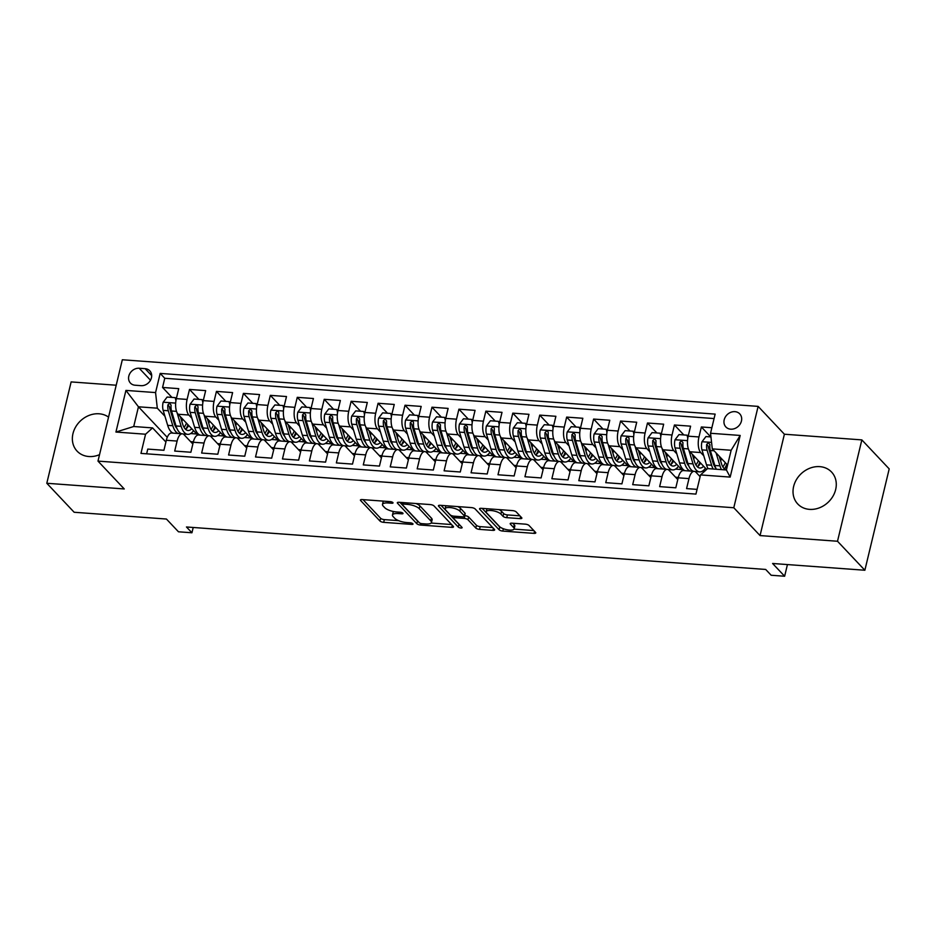 <?xml version="1.0" encoding="UTF-8"?>
<svg xmlns="http://www.w3.org/2000/svg" width="936" height="936" viewBox="0 0 936 936"><rect width="100%" height="100%" fill="white"/><g stroke="black" fill="none" stroke-linecap="round" stroke-linejoin="round"><path stroke-width="1.4" d="M392.886 502.573A2.047 0.667 -166.5 0 0 390.289 501.637L362.185 499.578A2.925 0.959 -166.5 0 0 360.418 500.035A2.925 0.959 -166.5 0 0 360.617 500.526L379.957 521.013A2.925 0.959 -166.5 0 0 383.678 522.346L411.77 524.406A2.047 0.667 -166.5 0 0 413.01 524.09A2.047 0.667 -166.5 0 0 412.87 523.75A2.047 0.667 -166.5 0 0 410.272 522.814L406.633 522.545A9.36 3.065 -166.5 0 1 394.735 518.287L393.12 516.578A9.36 3.065 -166.5 0 1 392.476 515.011A9.36 3.065 -166.5 0 1 398.139 513.56L401.778 513.817A2.047 0.667 -166.5 0 0 403.018 513.501A2.047 0.667 -166.5 0 0 402.878 513.162A2.047 0.667 -166.5 0 0 400.28 512.226L396.642 511.957A9.36 3.065 -166.5 0 1 384.743 507.698L383.128 505.99A9.36 3.065 -166.5 0 1 382.485 504.422A9.36 3.065 -166.5 0 1 388.159 502.971L391.786 503.229A2.047 0.667 -166.5 0 0 393.026 502.913A2.047 0.667 -166.5 0 0 392.886 502.573M819.784 466.643A23.26 19.644 -43.3 0 0 796.419 479.641A23.26 19.644 -43.3 0 0 797.741 503.966A23.26 19.644 -43.3 0 0 809.523 509.371A23.26 19.644 -43.3 0 0 832.876 496.372A23.26 19.644 -43.3 0 0 831.566 472.048A23.26 19.644 -43.3 0 0 819.784 466.643M108.553 417.128A23.26 19.644 -43.3 0 0 99.122 413.794A23.26 19.644 -43.3 0 0 75.757 426.793A23.26 19.644 -43.3 0 0 77.08 451.117A23.26 19.644 -43.3 0 0 88.861 456.522A23.26 19.644 -43.3 0 0 99.544 454.662M734.924 411.653A9.535 8.061 -43.3 0 0 725.341 416.988A9.535 8.061 -43.3 0 0 725.88 426.968A9.535 8.061 -43.3 0 0 730.712 429.179A9.535 8.061 -43.3 0 0 740.294 423.844A9.535 8.061 -43.3 0 0 739.756 413.876A9.535 8.061 -43.3 0 0 734.924 411.653M520.1 518.626A2.925 0.959 -166.5 0 0 521.867 518.181A2.925 0.959 -166.5 0 0 521.668 517.69L516.239 511.933A2.925 0.959 -166.5 0 0 512.519 510.6L481.315 508.318A2.925 0.959 -166.5 0 0 479.548 508.774A2.925 0.959 -166.5 0 0 479.747 509.266L499.087 529.753A2.925 0.959 -166.5 0 0 502.807 531.086L534.011 533.368A2.925 0.959 -166.5 0 0 535.778 532.923A2.925 0.959 -166.5 0 0 535.579 532.432L529.027 525.482A2.925 0.959 -166.5 0 0 525.307 524.148L511.957 523.177A2.925 0.959 -166.5 0 0 510.178 523.634A2.925 0.959 -166.5 0 0 510.377 524.113L513.63 527.565A7.827 2.562 -166.5 0 1 514.168 528.875A7.827 2.562 -166.5 0 1 507.733 529.881A7.827 2.562 -166.5 0 1 499.485 526.523L486.755 513.033A7.827 2.562 -166.5 0 1 486.217 511.723A7.827 2.562 -166.5 0 1 492.664 510.705A7.827 2.562 -166.5 0 1 500.9 514.075L503.03 516.321A2.925 0.959 -166.5 0 0 506.739 517.655L520.1 518.626L520.591 516.555M116.204 385.222L71.136 381.911L46.8 483.268L74.155 512.261L166.432 519.035L178.472 531.788L191.939 532.771L186.463 526.98L765.695 569.451L771.159 575.254L784.637 576.237L787.433 564.572M837.509 541.254L861.845 439.897L784.391 434.222L760.055 535.579L837.509 541.254L864.864 570.246L772.598 563.484L784.637 576.237M760.055 535.579L733.789 507.745L97.987 461.109L122.323 359.763L758.125 406.388L733.789 507.745M46.8 483.268L124.254 488.955L97.987 461.109M434 505.908A2.925 0.959 -166.5 0 0 430.279 504.574L399.075 502.281A2.925 0.959 -166.5 0 0 397.309 502.737A2.925 0.959 -166.5 0 0 397.507 503.229L416.848 523.727A2.925 0.959 -166.5 0 0 420.568 525.049L451.772 527.342A2.925 0.959 -166.5 0 0 453.539 526.886A2.925 0.959 -166.5 0 0 453.34 526.395L434 505.908M440.201 505.3L471.405 507.593A2.925 0.959 -166.5 0 1 475.125 508.927L494.454 529.413A2.925 0.959 -166.5 0 1 494.664 529.905A2.925 0.959 -166.5 0 1 492.886 530.361L479.536 529.378A2.925 0.959 -166.5 0 1 475.816 528.044L467.977 519.737A2.925 0.959 -166.5 0 0 464.256 518.404L455.399 517.748A2.925 0.959 -166.5 0 0 453.621 518.205A2.925 0.959 -166.5 0 0 453.831 518.696L461.986 527.354A2.047 0.667 -166.5 0 1 462.127 527.693A2.047 0.667 -166.5 0 1 460.442 527.962A2.047 0.667 -166.5 0 1 458.289 527.073L438.633 506.247A2.925 0.959 -166.5 0 1 438.434 505.756A2.925 0.959 -166.5 0 1 440.201 505.3M861.845 439.897L889.2 468.901L864.864 570.246M711.875 427.74L701.368 426.968L710.763 436.925M703.767 455.785L700.725 452.568A11.922 5.043 -85.8 0 1 698.97 436.96L688.194 436.176L690.592 426.172L674.435 424.991L683.83 434.947M676.822 453.82L673.78 450.59A11.922 5.043 -85.8 0 1 672.036 434.994L661.261 434.199L663.659 424.195L647.49 423.013L656.885 432.97M649.888 451.842L646.834 448.613A11.922 5.043 -85.8 0 1 645.091 433.017L634.315 432.221L636.714 422.23L620.556 421.036L629.951 430.993M622.943 449.865L619.901 446.636A11.922 5.043 -85.8 0 1 618.146 431.04L607.37 430.244L609.781 420.252L593.611 419.059L603.006 429.016M596.01 447.888L592.956 444.659A11.922 5.043 -85.8 0 1 591.213 429.062L580.437 428.267L582.835 418.275L566.666 417.093L576.061 427.05M569.065 445.91L566.023 442.681A11.922 5.043 -85.8 0 1 564.268 427.085L553.492 426.301L555.89 416.298L539.733 415.116L549.128 425.073M542.12 443.933L539.077 440.704A11.922 5.043 -85.8 0 1 537.334 425.108L526.558 424.324L528.957 414.32L512.788 413.139L522.183 423.095M515.186 441.956L512.132 438.727A11.922 5.043 -85.8 0 1 510.389 423.13L499.613 422.347L502.012 412.343L485.854 411.161L495.249 421.118M488.241 439.99L485.199 436.761A11.922 5.043 -85.8 0 1 483.444 421.165L472.668 420.369L475.067 410.366L458.909 409.184L468.304 419.141M461.296 438.013L458.254 434.784A11.922 5.043 -85.8 0 1 456.511 419.188L445.735 418.392L448.133 408.4L431.964 407.207L441.359 417.163M434.362 436.036L431.309 432.806A11.922 5.043 -85.8 0 1 429.565 417.21L418.79 416.415L421.188 406.423L405.031 405.23L414.426 415.186M407.417 434.058L404.375 430.829A11.922 5.043 -85.8 0 1 402.632 415.233L391.845 414.437L394.255 404.446L378.085 403.264L387.481 413.221M380.484 432.081L377.43 428.852A11.922 5.043 -85.8 0 1 375.687 413.256L364.911 412.472L367.31 402.468L351.14 401.287L360.535 411.243M353.539 430.104L350.497 426.875A11.922 5.043 -85.8 0 1 348.742 411.278L337.966 410.495L340.365 400.491L324.207 399.309L333.602 409.266M326.594 428.126L323.552 424.897A11.922 5.043 -85.8 0 1 321.808 409.301L311.033 408.517L313.431 398.514L297.262 397.332L306.657 407.289M299.66 426.161L296.607 422.932A11.922 5.043 -85.8 0 1 294.863 407.335L284.088 406.54L286.486 396.536L270.329 395.355L279.724 405.311M272.715 424.183L269.673 420.954A11.922 5.043 -85.8 0 1 267.918 405.358L257.143 404.563L259.553 394.571L243.383 393.377L252.779 403.334M245.782 422.206L242.728 418.977A11.922 5.043 -85.8 0 1 240.985 403.381L230.209 402.585L232.608 392.594L216.438 391.4L225.833 401.357M218.837 420.229L215.795 417A11.922 5.043 -85.8 0 1 214.04 401.404L203.264 400.608L205.663 390.616L189.505 389.435L187.106 399.426A11.922 5.043 94.2 0 0 188.85 415.022L191.892 418.252M198.9 399.38L189.505 389.435M146.636 453.808L147.759 449.093L163.929 450.274L166.327 440.271A11.922 5.043 94.2 0 1 171.581 433.017L182.356 433.813A11.922 5.043 94.2 0 0 177.103 441.067L174.704 451.058L190.874 452.252L193.272 442.248A11.922 5.043 94.2 0 1 198.514 434.994L209.301 435.79A11.922 5.043 -85.8 0 1 211.056 436.726L219.784 445.981M209.301 435.79A11.922 5.043 -85.8 0 0 204.048 443.044L201.649 453.036L217.807 454.229L220.206 444.226A11.922 5.043 94.2 0 1 225.459 436.972L236.235 437.767A11.922 5.043 -85.8 0 1 237.99 438.703L246.73 447.958M236.235 437.767A11.922 5.043 -85.8 0 0 230.981 445.021L228.583 455.013L244.752 456.206L247.151 446.203A11.922 5.043 94.2 0 1 252.404 438.949L263.18 439.733A11.922 5.043 -85.8 0 1 264.935 440.669L273.675 449.935M263.18 439.733A11.922 5.043 -85.8 0 0 257.926 446.987L255.528 456.99L271.686 458.172L274.096 448.18A11.922 5.043 94.2 0 1 279.337 440.926L290.113 441.71A11.922 5.043 -85.8 0 1 291.88 442.646L300.608 451.912M290.113 441.71A11.922 5.043 -85.8 0 0 284.872 448.964L282.461 458.968L298.631 460.149L301.029 450.157A11.922 5.043 94.2 0 1 306.283 442.904L317.058 443.687A11.922 5.043 -85.8 0 1 318.813 444.623L327.553 453.878M317.058 443.687A11.922 5.043 -85.8 0 0 311.805 450.941L309.406 460.945L325.576 462.127L327.974 452.135A11.922 5.043 94.2 0 1 333.228 444.881L344.003 445.665A11.922 5.043 -85.8 0 1 345.758 446.601L354.487 455.855M344.003 445.665A11.922 5.043 -85.8 0 0 338.75 452.919L336.352 462.922L352.509 464.104L354.908 454.1A11.922 5.043 94.2 0 1 360.161 446.846L370.937 447.642A11.922 5.043 -85.8 0 1 372.703 448.578L381.432 457.833M370.937 447.642A11.922 5.043 -85.8 0 0 365.695 454.896L363.285 464.899L379.454 466.081L381.853 456.078A11.922 5.043 94.2 0 1 387.106 448.824L397.882 449.619A11.922 5.043 -85.8 0 1 399.637 450.555L408.377 459.81M397.882 449.619A11.922 5.043 -85.8 0 0 392.629 456.873L390.23 466.865L406.399 468.058L408.798 458.055A11.922 5.043 94.2 0 1 414.04 450.801L424.815 451.597A11.922 5.043 -85.8 0 1 426.582 452.533L435.31 461.787M424.815 451.597A11.922 5.043 -85.8 0 0 419.574 458.851L417.175 468.842L433.333 470.036L435.731 460.032A11.922 5.043 94.2 0 1 440.985 452.778L451.76 453.574A11.922 5.043 -85.8 0 1 453.515 454.51L462.255 463.765M451.76 453.574A11.922 5.043 -85.8 0 0 446.507 460.828L444.109 470.82L460.278 472.001L462.676 462.01A11.922 5.043 94.2 0 1 467.93 454.756L478.705 455.539A11.922 5.043 -85.8 0 1 480.46 456.475L489.2 465.742M478.705 455.539A11.922 5.043 -85.8 0 0 473.452 462.793L471.054 472.797L487.211 473.979L489.622 463.987A11.922 5.043 94.2 0 1 494.863 456.733L505.639 457.517A11.922 5.043 -85.8 0 1 507.406 458.453L516.134 467.707M505.639 457.517A11.922 5.043 -85.8 0 0 500.397 464.771L497.987 474.774L514.156 475.956L516.555 465.964A11.922 5.043 94.2 0 1 521.808 458.71L532.584 459.494A11.922 5.043 -85.8 0 1 534.339 460.43L543.079 469.685M532.584 459.494A11.922 5.043 -85.8 0 0 527.331 466.748L524.932 476.752L541.102 477.933L543.5 467.93A11.922 5.043 94.2 0 1 548.742 460.676L559.529 461.471A11.922 5.043 -85.8 0 1 561.284 462.407L570.012 471.662M559.529 461.471A11.922 5.043 -85.8 0 0 554.276 468.725L551.877 478.729L568.035 479.911L570.433 469.907A11.922 5.043 94.2 0 1 575.687 462.653L586.462 463.449A11.922 5.043 -85.8 0 1 588.217 464.385L596.957 473.639M586.462 463.449A11.922 5.043 -85.8 0 0 581.209 470.703L578.811 480.695L594.98 481.888L597.379 471.884A11.922 5.043 94.2 0 1 602.632 464.63L613.408 465.426A11.922 5.043 -85.8 0 1 615.163 466.362L623.902 475.617M613.408 465.426A11.922 5.043 -85.8 0 0 608.154 472.68L605.756 482.672L621.913 483.865L624.324 473.862A11.922 5.043 94.2 0 1 629.565 466.608L640.341 467.403A11.922 5.043 -85.8 0 1 642.108 468.339L650.836 477.594M640.341 467.403A11.922 5.043 -85.8 0 0 635.099 474.657L632.701 484.649L648.859 485.831L651.257 475.839A11.922 5.043 94.2 0 1 656.51 468.585L667.286 469.369A11.922 5.043 -85.8 0 1 669.041 470.305L677.781 479.571M667.286 469.369A11.922 5.043 -85.8 0 0 662.033 476.623L659.634 486.626L675.804 487.808L678.202 477.816A11.922 5.043 94.2 0 1 683.455 470.562L694.231 471.346A11.922 5.043 -85.8 0 1 695.986 472.282L700.128 476.67M688.194 436.176A11.922 5.043 94.2 0 0 689.949 451.772L706.621 469.439M661.261 434.199A11.922 5.043 94.2 0 0 663.004 449.795L682.672 470.644M634.315 432.221A11.922 5.043 94.2 0 0 636.059 447.817L655.738 468.667M607.37 430.244A11.922 5.043 94.2 0 0 609.125 445.84L628.793 466.69M580.437 428.267A11.922 5.043 94.2 0 0 582.18 443.875L601.848 464.712M553.492 426.301A11.922 5.043 94.2 0 0 555.235 441.897L574.915 462.735M526.558 424.324A11.922 5.043 94.2 0 0 528.302 439.92L547.97 460.758M499.613 422.347A11.922 5.043 94.2 0 0 501.357 437.943L521.024 458.792M472.668 420.369A11.922 5.043 94.2 0 0 474.423 435.965L494.091 456.815M445.735 418.392A11.922 5.043 94.2 0 0 447.478 433.988L467.146 454.837M418.79 416.415A11.922 5.043 94.2 0 0 420.533 432.011L440.212 452.86M391.845 414.437A11.922 5.043 94.2 0 0 393.6 430.034L413.267 450.883M364.911 412.472A11.922 5.043 94.2 0 0 366.655 428.068L386.322 448.906M337.966 410.495A11.922 5.043 94.2 0 0 339.721 426.091L359.389 446.928M311.033 408.517A11.922 5.043 94.2 0 0 312.776 424.113L332.444 444.963M284.088 406.54A11.922 5.043 94.2 0 0 285.831 422.136L305.51 442.985M257.143 404.563A11.922 5.043 94.2 0 0 258.898 420.159L278.565 441.008M230.209 402.585A11.922 5.043 94.2 0 0 231.952 418.181L251.62 439.031M203.264 400.608A11.922 5.043 94.2 0 0 205.007 416.204L224.687 437.053M135.123 385.222L141.055 385.667A9.243 7.804 -43.3 0 0 150.333 380.496A9.243 7.804 -43.3 0 0 149.807 370.831A9.243 7.804 -43.3 0 0 145.127 368.679L139.207 368.246A9.243 7.804 -43.3 0 0 129.917 373.405A9.243 7.804 -43.3 0 0 130.443 383.081A9.243 7.804 -43.3 0 0 135.123 385.222M710.541 433.274L740.177 435.451L730.174 477.091L700.549 474.915L707.558 468.597L726.406 469.977L731.145 450.263L712.284 448.882L710.541 433.274L715.139 414.11L160.173 373.405L155.563 392.582L157.306 408.178L164.958 416.274M700.549 474.915L695.939 494.091L140.962 453.398L145.571 434.222L115.935 432.046L125.927 390.406L155.563 392.582M714.074 418.556L164.759 378.273L162.56 387.457L178.729 388.639L176.331 398.642A11.922 5.043 94.2 0 0 178.074 414.238L197.742 435.076M192.851 444.003L184.111 434.749A11.922 5.043 94.2 0 0 182.356 433.813M694.231 471.346A11.922 5.043 -85.8 0 0 688.978 478.6L686.579 488.604L697.074 489.376M214.04 401.404L216.438 391.4M240.985 403.381L243.383 393.377M267.918 405.358L270.329 395.355M294.863 407.335L297.262 397.332M321.808 409.301L324.207 399.309M348.742 411.278L351.14 401.287M375.687 413.256L378.085 403.264M402.632 415.233L405.031 405.23M429.565 417.21L431.964 407.207M456.511 419.188L458.909 409.184M483.444 421.165L485.854 411.161M510.389 423.13L512.788 413.139M537.334 425.108L539.733 415.116M564.268 427.085L566.666 417.093M591.213 429.062L593.611 419.059M618.146 431.04L620.556 421.036M645.091 433.017L647.49 423.013M672.036 434.994L674.435 424.991M698.97 436.96L701.368 426.968M712.284 448.882L727.588 465.087M157.306 408.178L138.458 406.797L133.719 426.512L152.58 427.904L145.571 434.222M167.263 437.334L138.458 406.797L125.927 390.406M165.906 442.026L152.58 427.904M784.391 434.222L758.125 406.388M191.939 532.771L193.214 527.471M675.558 477.208L678.296 477.407M648.613 475.231L651.362 475.441M621.679 473.265L624.417 473.464M594.734 471.288L597.484 471.487M567.789 469.31L570.539 469.509M540.856 467.333L543.594 467.532M513.911 465.356L516.66 465.555M486.977 463.378L489.715 463.577M460.032 461.401L462.77 461.612M433.087 459.424L435.837 459.635M406.154 457.458L408.892 457.657M379.209 455.481L381.958 455.68M352.264 453.504L355.013 453.703M325.33 451.526L328.068 451.725M298.385 449.549L301.135 449.748M271.452 447.572L274.189 447.782M244.507 445.594L247.256 445.805M217.561 443.629L220.311 443.828M190.628 441.652L193.366 441.85M190.64 433.555L196.724 434M171.955 397.414L162.56 387.457M164.759 378.273L160.173 373.405M217.585 435.532L223.669 435.977M244.518 437.51L250.602 437.954M271.463 439.475L277.547 439.932M298.409 441.453L304.481 441.897M325.342 443.43L331.426 443.875M352.287 445.407L358.371 445.852M379.232 447.385L385.304 447.829M406.165 449.362L412.25 449.806M433.111 451.339L439.183 451.784M460.044 453.305L466.128 453.761M486.989 455.282L493.073 455.727M513.934 457.259L520.006 457.704M540.868 459.237L546.952 459.681M567.813 461.214L573.897 461.659M594.746 463.191L600.83 463.636M621.691 465.169L627.775 465.613M648.636 467.134L654.709 467.59M675.57 469.111L681.654 469.556M702.515 471.089L704.621 471.241M133.719 426.512L115.935 432.046M740.177 435.451L731.145 450.263M730.174 477.091L726.406 469.977M383.467 501.134A9.36 3.065 -166.5 0 0 383.14 501.684L382.485 504.422M393.658 511.559A9.36 3.065 -166.5 0 0 393.132 512.273L392.476 515.011M363.028 499.637L380.613 518.275A2.925 0.959 -166.5 0 0 384.333 519.609L398.642 520.662M431.157 523.048L451.585 524.546M399.918 502.351L417.503 520.978A2.925 0.959 -166.5 0 0 418.146 521.457M403.498 504.094A2.047 0.667 -166.5 0 0 402.258 504.41A2.047 0.667 -166.5 0 0 402.398 504.75L419.363 522.744A2.047 0.667 -166.5 0 0 421.972 523.669L425.798 523.949A9.36 3.065 -166.5 0 0 431.473 522.499A9.36 3.065 -166.5 0 0 430.829 520.931L419.223 508.634A9.36 3.065 -166.5 0 0 407.324 504.375L403.498 504.094L403.837 502.632M431.473 522.499L432.128 519.761A9.36 3.065 -166.5 0 0 431.484 518.193L430.829 520.931M415.982 503.521A9.36 3.065 -166.5 0 1 419.89 505.896L431.484 518.193M492.71 527.553L480.191 526.64L479.536 529.378M464.689 515.642L464.911 515.666A2.925 0.959 -166.5 0 1 468.632 517L476.471 525.307A2.925 0.959 -166.5 0 0 480.191 526.64M441.043 505.358L458.944 524.335A2.047 0.667 -166.5 0 0 459.517 524.733M459.833 511.115A7.827 2.562 -166.5 0 0 451.597 507.745A7.827 2.562 -166.5 0 0 445.15 508.763A7.827 2.562 -166.5 0 0 445.688 510.073L450.169 514.823A2.925 0.959 -166.5 0 0 453.89 516.157L462.747 516.812A2.925 0.959 -166.5 0 0 464.525 516.356A2.925 0.959 -166.5 0 0 464.326 515.865L459.833 511.115L460.489 508.377A7.827 2.562 -166.5 0 0 457.681 506.587M445.945 505.721A7.827 2.562 -166.5 0 0 445.805 506.025L445.15 508.763M464.525 516.356L465.18 513.618A2.925 0.959 -166.5 0 0 464.981 513.127L464.326 515.865M460.489 508.377L464.981 513.127M498.888 509.605A7.827 2.562 -166.5 0 1 501.556 511.337L503.685 513.583A2.925 0.959 -166.5 0 0 507.406 514.917L519.913 515.83M486.977 508.728A7.827 2.562 -166.5 0 0 486.872 508.985L486.217 511.723M514.168 528.875L514.823 526.126A7.827 2.562 -166.5 0 0 514.285 524.827L513.63 527.565M512.788 523.236L514.285 524.827M514.063 529.121L533.824 530.572M482.157 508.377L499.742 527.015A2.925 0.959 -166.5 0 0 501.602 527.986M175.933 400.655L175.196 397.648L167.111 397.051L163.11 402.34A7.897 3.346 94.2 0 0 163.18 410.377L167.684 425.353A22.803 9.652 94.2 0 0 173.219 433.146M181.853 421.481A18.931 8.014 94.2 0 0 182.614 419.047M177.056 412.706L181.163 426.336A22.803 9.652 94.2 0 0 187.75 434.351A22.803 9.652 94.2 0 0 193.565 430.642M180.414 416.719L182.555 423.832A18.931 8.014 94.2 0 0 188.031 430.478A18.931 8.014 94.2 0 0 191.763 428.735M181.572 433.754A22.803 9.652 -85.8 0 1 176.038 425.962L171.534 410.986A7.897 3.346 -85.8 0 1 171.101 405.148L169.58 403.24L167.872 404.914A7.897 3.346 94.2 0 0 168.293 410.752L172.809 425.728A22.803 9.652 94.2 0 0 178.331 433.52M185.843 429.086A22.803 9.652 94.2 0 0 187.949 424.71M186.475 423.142A18.931 8.014 -85.8 0 1 184.053 427.389M176.927 428.431A18.931 8.014 -85.8 0 1 174.213 423.224L169.697 408.248A4.025 1.708 -85.8 0 1 169.439 406.575L167.872 404.914M185.539 429.296A18.931 8.014 94.2 0 0 188.698 425.494M175.196 397.648L176.284 398.806M202.866 402.632L202.141 399.625L194.056 399.029L190.043 404.317A7.897 3.346 94.2 0 0 190.113 412.355L194.629 427.331A22.803 9.652 94.2 0 0 200.164 435.111M208.798 423.458A18.931 8.014 94.2 0 0 209.559 421.024M203.989 414.683L208.096 428.314A22.803 9.652 94.2 0 0 214.683 436.328A22.803 9.652 94.2 0 0 220.498 432.619M207.359 418.696L209.5 425.81A18.931 8.014 94.2 0 0 214.964 432.455A18.931 8.014 94.2 0 0 218.696 430.712M208.506 435.731A22.803 9.652 -85.8 0 1 202.983 427.939L198.467 412.963A7.897 3.346 -85.8 0 1 198.034 407.125L197.613 405.651L196.513 405.218L194.805 406.879A7.897 3.346 94.2 0 0 195.238 412.729L199.742 427.705A22.803 9.652 94.2 0 0 205.276 435.497M212.776 431.063A22.803 9.652 94.2 0 0 214.894 426.676M213.42 425.12A18.931 8.014 -85.8 0 1 210.998 429.367M203.872 430.408A18.931 8.014 -85.8 0 1 201.146 425.201L196.642 410.225A4.025 1.708 -85.8 0 1 196.384 408.552L194.805 406.879M212.484 431.274A18.931 8.014 94.2 0 0 215.643 427.471M202.141 399.625L203.229 400.784M229.811 404.609L229.074 401.602L221.001 401.006L216.988 406.282A7.897 3.346 94.2 0 0 217.058 414.332L221.563 429.308A22.803 9.652 94.2 0 0 227.097 437.089M235.732 425.435A18.931 8.014 94.2 0 0 236.504 423.002M230.935 416.66L235.041 430.291A22.803 9.652 94.2 0 0 241.628 438.294A22.803 9.652 94.2 0 0 247.443 434.596M234.304 420.673L236.445 427.787A18.931 8.014 94.2 0 0 241.909 434.433A18.931 8.014 94.2 0 0 245.641 432.689M235.451 437.709A22.803 9.652 -85.8 0 1 229.917 429.916L225.412 414.94A7.897 3.346 -85.8 0 1 224.979 409.102L223.458 407.195L221.75 408.856A7.897 3.346 94.2 0 0 222.183 414.706L226.688 429.682A22.803 9.652 94.2 0 0 232.222 437.463M239.721 433.029A22.803 9.652 94.2 0 0 241.839 428.653M240.353 427.097A18.931 8.014 -85.8 0 1 237.943 431.344M230.806 432.385A18.931 8.014 -85.8 0 1 228.091 427.179L223.575 412.203A4.025 1.708 -85.8 0 1 223.318 410.53L221.75 408.856M239.417 433.251A18.931 8.014 94.2 0 0 242.576 429.448M229.074 401.602L230.162 402.749M256.745 406.587L256.019 403.58L247.935 402.983L243.922 408.26A7.897 3.346 94.2 0 0 244.004 416.309L248.508 431.274A22.803 9.652 94.2 0 0 254.042 439.066M262.677 427.413A18.931 8.014 94.2 0 0 263.437 424.979M257.88 418.638L261.975 432.268A22.803 9.652 94.2 0 0 268.562 440.271A22.803 9.652 94.2 0 0 274.377 436.574M261.238 422.651L263.379 429.764A18.931 8.014 94.2 0 0 268.854 436.41A18.931 8.014 94.2 0 0 272.587 434.667M262.396 439.686A22.803 9.652 -85.8 0 1 256.862 431.894L252.357 416.918A7.897 3.346 -85.8 0 1 251.924 411.068L250.403 409.172L248.684 410.834A7.897 3.346 94.2 0 0 249.116 416.684L253.633 431.66A22.803 9.652 94.2 0 0 259.155 439.44M266.655 435.006A22.803 9.652 94.2 0 0 268.772 430.63M267.298 429.062A18.931 8.014 -85.8 0 1 264.876 433.321M257.751 434.362A18.931 8.014 -85.8 0 1 255.025 429.156L250.52 414.18A4.025 1.708 -85.8 0 1 250.263 412.507L248.684 410.834M266.362 435.228A18.931 8.014 94.2 0 0 269.521 431.426M256.019 403.58L257.107 404.726M283.69 408.564L282.964 405.545L274.88 404.96L270.867 410.237A7.897 3.346 94.2 0 0 270.937 418.275L275.453 433.251A22.803 9.652 94.2 0 0 280.976 441.043M289.61 429.39A18.931 8.014 94.2 0 0 290.382 426.956M284.813 420.615L288.92 434.245A22.803 9.652 94.2 0 0 295.507 442.248A22.803 9.652 94.2 0 0 301.322 438.551M288.183 424.616L290.324 431.742A18.931 8.014 94.2 0 0 295.788 438.387A18.931 8.014 94.2 0 0 299.52 436.644M289.329 441.652A22.803 9.652 -85.8 0 1 283.807 433.871L279.291 418.895A7.897 3.346 -85.8 0 1 278.858 413.045L278.437 411.583L277.337 411.15L275.629 412.811A7.897 3.346 94.2 0 0 276.061 418.661L280.566 433.625A22.803 9.652 94.2 0 0 286.1 441.418M293.6 436.983A22.803 9.652 94.2 0 0 295.717 432.607M294.243 431.04A18.931 8.014 -85.8 0 1 291.821 435.298M284.696 436.328A18.931 8.014 -85.8 0 1 281.97 431.122L277.465 416.146A4.025 1.708 -85.8 0 1 277.208 414.484L275.629 412.811M293.307 437.206A18.931 8.014 94.2 0 0 296.455 433.391M282.964 405.545L284.053 406.704M310.635 410.541L309.898 407.523L301.813 406.938L297.812 412.214A7.897 3.346 94.2 0 0 297.882 420.252L302.386 435.228A22.803 9.652 94.2 0 0 307.921 443.02M316.555 431.367A18.931 8.014 94.2 0 0 317.316 428.934M311.758 422.592L315.865 436.223A22.803 9.652 94.2 0 0 322.452 444.226A22.803 9.652 94.2 0 0 328.267 440.528M315.116 426.594L317.269 433.719A18.931 8.014 94.2 0 0 322.733 440.365A18.931 8.014 94.2 0 0 326.465 438.621M316.274 443.629A22.803 9.652 -85.8 0 1 310.74 435.848L306.236 420.872A7.897 3.346 -85.8 0 1 305.803 415.022L304.282 413.127L302.574 414.788A7.897 3.346 94.2 0 0 302.995 420.627L307.511 435.603A22.803 9.652 94.2 0 0 313.034 443.395M320.545 438.961A22.803 9.652 94.2 0 0 322.651 434.585M321.177 433.017A18.931 8.014 -85.8 0 1 318.755 437.264M311.63 438.305A18.931 8.014 -85.8 0 1 308.915 433.099L304.399 418.123A4.025 1.708 -85.8 0 1 304.141 416.461L302.574 414.788M320.241 439.183A18.931 8.014 94.2 0 0 323.4 435.369M309.898 407.523L310.986 408.681M337.568 412.507L336.843 409.5L328.758 408.903L324.745 414.192A7.897 3.346 94.2 0 0 324.827 422.23L329.332 437.206A22.803 9.652 94.2 0 0 334.866 444.998M343.5 433.345A18.931 8.014 94.2 0 0 344.261 430.899M338.692 424.558L342.798 438.2A22.803 9.652 94.2 0 0 349.385 446.203A22.803 9.652 94.2 0 0 355.2 442.506M342.061 428.571L344.202 435.685A18.931 8.014 94.2 0 0 349.666 442.342A18.931 8.014 94.2 0 0 353.399 440.587M343.208 445.606A22.803 9.652 -85.8 0 1 337.685 437.814L333.169 422.85A7.897 3.346 -85.8 0 1 332.748 417L331.227 415.104L329.507 416.766A7.897 3.346 94.2 0 0 329.94 422.604L334.445 437.58A22.803 9.652 94.2 0 0 339.979 445.372M347.478 440.938A22.803 9.652 94.2 0 0 349.596 436.562M348.122 434.994A18.931 8.014 -85.8 0 1 345.7 439.241M338.575 440.283A18.931 8.014 -85.8 0 1 335.849 435.076L331.344 420.1A4.025 1.708 -85.8 0 1 331.087 418.427L329.507 416.766M347.186 441.149A18.931 8.014 94.2 0 0 350.345 437.346M336.843 409.5L337.931 410.658M364.513 414.484L363.776 411.477L355.703 410.881L351.69 416.169A7.897 3.346 94.2 0 0 351.76 424.207L356.277 439.183A22.803 9.652 94.2 0 0 361.799 446.975M370.434 435.322A18.931 8.014 94.2 0 0 371.206 432.877M365.637 426.535L369.743 440.166A22.803 9.652 94.2 0 0 376.33 448.18A22.803 9.652 94.2 0 0 382.145 444.483M369.006 430.548L371.147 437.662A18.931 8.014 94.2 0 0 376.611 444.307A18.931 8.014 94.2 0 0 380.344 442.564M370.153 447.583A22.803 9.652 -85.8 0 1 364.619 439.791L360.114 424.815A7.897 3.346 -85.8 0 1 359.681 418.977L358.16 417.082L356.452 418.743A7.897 3.346 94.2 0 0 356.885 424.581L361.39 439.557A22.803 9.652 94.2 0 0 366.924 447.349M374.423 442.915A22.803 9.652 94.2 0 0 376.541 438.539M375.055 436.972A18.931 8.014 -85.8 0 1 372.645 441.219M365.508 442.26A18.931 8.014 -85.8 0 1 362.794 437.053L358.289 422.077A4.025 1.708 -85.8 0 1 358.02 420.404L356.452 418.743M374.131 443.126A18.931 8.014 94.2 0 0 377.278 439.323M363.776 411.477L364.876 412.636M391.447 416.461L390.721 413.455L382.637 412.858L378.635 418.146A7.897 3.346 94.2 0 0 378.706 426.184L383.21 441.16A22.803 9.652 94.2 0 0 388.744 448.952M397.379 437.287A18.931 8.014 94.2 0 0 398.139 434.854M392.582 428.512L396.677 442.143A22.803 9.652 94.2 0 0 403.264 450.157A22.803 9.652 94.2 0 0 409.09 446.449M395.94 432.526L398.081 439.639A18.931 8.014 94.2 0 0 403.556 446.285A18.931 8.014 94.2 0 0 407.289 444.541M397.098 449.561A22.803 9.652 -85.8 0 1 391.564 441.769L387.059 426.793A7.897 3.346 -85.8 0 1 386.626 420.954L385.105 419.047L383.386 420.709A7.897 3.346 94.2 0 0 383.818 426.559L388.335 441.535A22.803 9.652 94.2 0 0 393.857 449.327M401.368 444.892A22.803 9.652 94.2 0 0 403.474 440.505M402 438.949A18.931 8.014 -85.8 0 1 399.578 443.196M392.453 444.237A18.931 8.014 -85.8 0 1 389.739 439.031L385.222 424.055A4.025 1.708 -85.8 0 1 384.965 422.382L383.386 420.709M401.064 445.103A18.931 8.014 94.2 0 0 404.223 441.301M390.721 413.455L391.81 414.613M418.392 418.439L417.667 415.432L409.582 414.835L405.569 420.112A7.897 3.346 94.2 0 0 405.639 428.161L410.155 443.137A22.803 9.652 94.2 0 0 415.678 450.918M424.324 439.265A18.931 8.014 94.2 0 0 425.084 436.831M419.515 430.49L423.622 444.12A22.803 9.652 94.2 0 0 430.209 452.123A22.803 9.652 94.2 0 0 436.024 448.426M422.885 434.503L425.026 441.616A18.931 8.014 94.2 0 0 430.49 448.262A18.931 8.014 94.2 0 0 434.222 446.519M424.031 451.538A22.803 9.652 -85.8 0 1 418.509 443.746L413.993 428.77A7.897 3.346 -85.8 0 1 413.56 422.932L413.139 421.457L412.039 421.024L410.331 422.686A7.897 3.346 94.2 0 0 410.764 428.536L415.268 443.512A22.803 9.652 94.2 0 0 420.802 451.292M428.302 446.87A22.803 9.652 94.2 0 0 430.42 442.482M428.945 440.926A18.931 8.014 -85.8 0 1 426.524 445.173M419.398 446.215A18.931 8.014 -85.8 0 1 416.672 441.008L412.168 426.032A4.025 1.708 -85.8 0 1 411.91 424.359L410.331 422.686M428.009 447.08A18.931 8.014 94.2 0 0 431.157 443.278M417.667 415.432L418.755 416.578M445.337 420.416L444.6 417.409L436.515 416.812L432.514 422.089A7.897 3.346 94.2 0 0 432.584 430.139L437.089 445.115A22.803 9.652 94.2 0 0 442.623 452.895M451.257 441.242A18.931 8.014 94.2 0 0 452.018 438.808M446.46 432.467L450.567 446.098A22.803 9.652 94.2 0 0 457.154 454.1A22.803 9.652 94.2 0 0 462.969 450.403M449.818 436.48L451.971 443.594A18.931 8.014 94.2 0 0 457.435 450.239A18.931 8.014 94.2 0 0 461.167 448.496M450.976 453.515A22.803 9.652 -85.8 0 1 445.442 445.723L440.938 430.747A7.897 3.346 -85.8 0 1 440.505 424.897L438.984 423.002L437.276 424.663A7.897 3.346 94.2 0 0 437.709 430.513L442.213 445.489A22.803 9.652 94.2 0 0 447.747 453.27M455.247 448.835A22.803 9.652 94.2 0 0 457.365 444.46M455.879 442.892A18.931 8.014 -85.8 0 1 453.457 447.151M446.332 448.192A18.931 8.014 -85.8 0 1 443.617 442.985L439.101 428.009A4.025 1.708 -85.8 0 1 438.844 426.336L437.276 424.663M454.943 449.058A18.931 8.014 94.2 0 0 458.102 445.255M444.6 417.409L445.688 418.556M472.27 422.393L471.545 419.375L463.46 418.79L459.447 424.066A7.897 3.346 94.2 0 0 459.529 432.104L464.034 447.08A22.803 9.652 94.2 0 0 469.568 454.873M478.202 443.219A18.931 8.014 94.2 0 0 478.963 440.786M473.405 434.444L477.5 448.075A22.803 9.652 94.2 0 0 484.087 456.078A22.803 9.652 94.2 0 0 489.902 452.38M476.763 438.446L478.904 445.571A18.931 8.014 94.2 0 0 484.38 452.217A18.931 8.014 94.2 0 0 488.101 450.473M477.91 455.481A22.803 9.652 -85.8 0 1 472.387 447.7L467.871 432.724A7.897 3.346 -85.8 0 1 467.45 426.875L465.929 424.979L464.209 426.64A7.897 3.346 94.2 0 0 464.642 432.49L469.158 447.455A22.803 9.652 94.2 0 0 474.681 455.247M482.18 450.813A22.803 9.652 94.2 0 0 484.298 446.437M482.824 444.869A18.931 8.014 -85.8 0 1 480.402 449.128M473.277 450.157A18.931 8.014 -85.8 0 1 470.551 444.951L466.046 429.987A4.025 1.708 -85.8 0 1 465.789 428.314L464.209 426.64M481.888 451.035A18.931 8.014 94.2 0 0 485.047 447.221M471.545 419.375L472.633 420.533M499.216 424.371L498.478 421.352L490.405 420.767L486.392 426.044A7.897 3.346 94.2 0 0 486.463 434.082L490.979 449.058A22.803 9.652 94.2 0 0 496.501 456.85M505.136 445.197A18.931 8.014 94.2 0 0 505.908 442.763M500.339 436.422L504.445 450.052A22.803 9.652 94.2 0 0 511.033 458.055A22.803 9.652 94.2 0 0 516.847 454.358M503.708 440.423L505.849 447.548A18.931 8.014 94.2 0 0 511.313 454.194A18.931 8.014 94.2 0 0 515.046 452.451M504.855 457.458A22.803 9.652 -85.8 0 1 499.321 449.678L494.816 434.702A7.897 3.346 -85.8 0 1 494.383 428.852L493.962 427.389L492.862 426.956L491.154 428.618A7.897 3.346 94.2 0 0 491.587 434.456L496.092 449.432A22.803 9.652 94.2 0 0 501.626 457.224M509.125 452.79A22.803 9.652 94.2 0 0 511.243 448.414M509.769 446.846A18.931 8.014 -85.8 0 1 507.347 451.105M500.21 452.135A18.931 8.014 -85.8 0 1 497.496 446.928L492.991 431.952A4.025 1.708 -85.8 0 1 492.722 430.291L491.154 428.618M508.833 453.012A18.931 8.014 94.2 0 0 511.98 449.198M498.478 421.352L499.578 422.51M526.161 426.336L525.424 423.329L517.339 422.733L513.337 428.021A7.897 3.346 94.2 0 0 513.408 436.059L517.912 451.035A22.803 9.652 94.2 0 0 523.446 458.827M532.081 447.174A18.931 8.014 94.2 0 0 532.841 444.729M527.284 438.399L531.391 452.029A22.803 9.652 94.2 0 0 537.978 460.032A22.803 9.652 94.2 0 0 543.793 456.335M530.642 442.4L532.783 449.514A18.931 8.014 94.2 0 0 538.259 456.171A18.931 8.014 94.2 0 0 541.991 454.428M531.8 459.436A22.803 9.652 -85.8 0 1 526.266 451.643L521.761 436.679A7.897 3.346 -85.8 0 1 521.329 430.829L519.808 428.934L518.099 430.595A7.897 3.346 94.2 0 0 518.521 436.433L523.037 451.409A22.803 9.652 94.2 0 0 528.559 459.202M536.071 454.767A22.803 9.652 94.2 0 0 538.177 450.391M536.702 448.824A18.931 8.014 -85.8 0 1 534.28 453.071M527.155 454.112A18.931 8.014 -85.8 0 1 524.441 448.906L519.925 433.93A4.025 1.708 -85.8 0 1 519.667 432.256L518.099 430.595M535.766 454.978A18.931 8.014 94.2 0 0 538.925 451.175M525.424 423.329L526.512 424.488M553.094 428.314L552.369 425.307L544.284 424.71L540.271 429.998A7.897 3.346 94.2 0 0 540.341 438.036L544.857 453.012A22.803 9.652 94.2 0 0 550.391 460.805M559.026 449.151A18.931 8.014 94.2 0 0 559.786 446.706M554.217 440.365L558.324 453.995A22.803 9.652 94.2 0 0 564.911 462.01A22.803 9.652 94.2 0 0 570.726 458.312M557.587 444.378L559.728 451.491A18.931 8.014 94.2 0 0 565.192 458.137A18.931 8.014 94.2 0 0 568.924 456.394M558.733 461.413A22.803 9.652 -85.8 0 1 553.211 453.621L548.695 438.645A7.897 3.346 -85.8 0 1 548.262 432.806L547.841 431.344L546.741 430.911L545.033 432.572A7.897 3.346 94.2 0 0 545.466 438.411L549.97 453.387A22.803 9.652 94.2 0 0 555.504 461.179M563.004 456.745A22.803 9.652 94.2 0 0 565.122 452.369M563.647 450.801A18.931 8.014 -85.8 0 1 561.226 455.048M554.1 456.089A18.931 8.014 -85.8 0 1 551.374 450.883L546.87 435.907A4.025 1.708 -85.8 0 1 546.612 434.234L545.033 432.572M562.712 456.955A18.931 8.014 94.2 0 0 565.87 453.153M552.369 425.307L553.457 426.465M580.039 430.291L579.302 427.284L571.229 426.687L567.216 431.976A7.897 3.346 94.2 0 0 567.286 440.014L571.791 454.99A22.803 9.652 94.2 0 0 577.325 462.782M585.959 451.117A18.931 8.014 94.2 0 0 586.732 448.683M581.162 442.342L585.269 455.972A22.803 9.652 94.2 0 0 591.856 463.987A22.803 9.652 94.2 0 0 597.671 460.278M584.532 446.355L586.673 453.469A18.931 8.014 94.2 0 0 592.137 460.114A18.931 8.014 94.2 0 0 595.869 458.371M585.679 463.39A22.803 9.652 -85.8 0 1 580.144 455.598L575.64 440.622A7.897 3.346 -85.8 0 1 575.207 434.784L573.686 432.877L571.978 434.55A7.897 3.346 94.2 0 0 572.411 440.388L576.915 455.364A22.803 9.652 94.2 0 0 582.449 463.156M589.949 458.722A22.803 9.652 94.2 0 0 592.067 454.346M590.581 452.778A18.931 8.014 -85.8 0 1 588.171 457.025M581.034 458.067A18.931 8.014 -85.8 0 1 578.319 452.86L573.815 437.884A4.025 1.708 -85.8 0 1 573.546 436.211L571.978 434.55M589.657 458.932A18.931 8.014 94.2 0 0 592.804 455.13M579.302 427.284L580.39 428.442M606.973 432.268L606.247 429.261L598.162 428.665L594.149 433.953A7.897 3.346 94.2 0 0 594.231 441.991L598.736 456.967A22.803 9.652 94.2 0 0 604.27 464.747M612.904 453.094A18.931 8.014 94.2 0 0 613.665 450.661M608.107 444.319L612.202 457.95A22.803 9.652 94.2 0 0 618.79 465.964A22.803 9.652 94.2 0 0 624.605 462.255M611.465 448.332L613.606 455.446A18.931 8.014 94.2 0 0 619.082 462.091A18.931 8.014 94.2 0 0 622.814 460.348M612.624 465.367A22.803 9.652 -85.8 0 1 607.09 457.575L602.585 442.599A7.897 3.346 -85.8 0 1 602.152 436.761L600.631 434.854L598.911 436.515A7.897 3.346 94.2 0 0 599.344 442.365L603.86 457.341A22.803 9.652 94.2 0 0 609.383 465.133M616.882 460.699A22.803 9.652 94.2 0 0 619 456.312M617.526 454.756A18.931 8.014 -85.8 0 1 615.104 459.003M607.979 460.044A18.931 8.014 -85.8 0 1 605.253 454.837L600.748 439.861A4.025 1.708 -85.8 0 1 600.491 438.188L598.911 436.515M616.59 460.91A18.931 8.014 94.2 0 0 619.749 457.107M606.247 429.261L607.335 430.408M633.918 434.245L633.192 431.239L625.108 430.642L621.095 435.919A7.897 3.346 94.2 0 0 621.165 443.968L625.681 458.944A22.803 9.652 94.2 0 0 631.203 466.725M639.838 455.071A18.931 8.014 94.2 0 0 640.61 452.638M635.041 446.296L639.148 459.927A22.803 9.652 94.2 0 0 645.735 467.93A22.803 9.652 94.2 0 0 651.55 464.233M638.41 450.31L640.552 457.423A18.931 8.014 94.2 0 0 646.015 464.069A18.931 8.014 94.2 0 0 649.748 462.325M639.557 467.345A22.803 9.652 -85.8 0 1 634.035 459.553L629.518 444.577A7.897 3.346 -85.8 0 1 629.086 438.738L628.664 437.264L627.565 436.831L625.856 438.493A7.897 3.346 94.2 0 0 626.289 444.343L630.794 459.319A22.803 9.652 94.2 0 0 636.328 467.099M643.828 462.665A22.803 9.652 94.2 0 0 645.945 458.289M644.471 456.721A18.931 8.014 -85.8 0 1 642.049 460.98M634.924 462.021A18.931 8.014 -85.8 0 1 632.198 456.815L627.693 441.839A4.025 1.708 -85.8 0 1 627.436 440.166L625.856 438.493M643.535 462.887A18.931 8.014 94.2 0 0 646.682 459.085M633.192 431.239L634.28 432.385M660.863 436.223L660.126 433.204L652.041 432.619L648.04 437.896A7.897 3.346 94.2 0 0 648.11 445.945L652.614 460.91A22.803 9.652 94.2 0 0 658.148 468.702M666.783 457.049A18.931 8.014 94.2 0 0 667.543 454.615M661.986 448.274L666.093 461.904A22.803 9.652 94.2 0 0 672.68 469.907A22.803 9.652 94.2 0 0 678.495 466.21M665.344 452.287L667.497 459.4A18.931 8.014 94.2 0 0 672.961 466.046A18.931 8.014 94.2 0 0 676.693 464.303M666.502 469.31A22.803 9.652 -85.8 0 1 660.968 461.53L656.464 446.554A7.897 3.346 -85.8 0 1 656.031 440.704L654.51 438.808L652.802 440.47A7.897 3.346 94.2 0 0 653.223 446.32L657.739 461.296A22.803 9.652 94.2 0 0 663.261 469.076M670.773 464.642A22.803 9.652 94.2 0 0 672.879 460.266M671.404 458.698A18.931 8.014 -85.8 0 1 668.983 462.957M661.857 463.987A18.931 8.014 -85.8 0 1 659.143 458.78L654.627 443.816A4.025 1.708 -85.8 0 1 654.369 442.143L652.802 440.47M670.468 464.864A18.931 8.014 94.2 0 0 673.627 461.05M660.126 433.204L661.214 434.362M687.796 438.2L687.071 435.181L678.986 434.596L674.973 439.873A7.897 3.346 94.2 0 0 675.055 447.911L679.559 462.887A22.803 9.652 94.2 0 0 685.093 470.679M693.728 459.026A18.931 8.014 94.2 0 0 694.489 456.592M688.919 450.251L693.026 463.882A22.803 9.652 94.2 0 0 699.613 471.884A22.803 9.652 94.2 0 0 705.428 468.187M692.289 454.252L694.43 461.378A18.931 8.014 94.2 0 0 699.894 468.023A18.931 8.014 94.2 0 0 703.626 466.28M693.436 471.288A22.803 9.652 -85.8 0 1 687.913 463.507L683.397 448.531A7.897 3.346 -85.8 0 1 682.976 442.681L681.455 440.786L679.735 442.447A7.897 3.346 94.2 0 0 680.168 448.285L684.672 463.261A22.803 9.652 94.2 0 0 690.206 471.054M697.706 466.619A22.803 9.652 94.2 0 0 699.824 462.244M698.35 460.676A18.931 8.014 -85.8 0 1 695.928 464.935M688.802 465.964A18.931 8.014 -85.8 0 1 686.076 460.758L681.572 445.782A4.025 1.708 -85.8 0 1 681.314 444.12L679.735 442.447M697.414 466.842A18.931 8.014 94.2 0 0 700.573 463.027M687.071 435.181L688.159 436.34M710.95 436.936L705.931 436.574L701.918 441.85A7.897 3.346 94.2 0 0 701.988 449.888L706.505 464.864A22.803 9.652 94.2 0 0 708.014 468.632M720.662 461.003A18.931 8.014 94.2 0 0 721.434 458.57M716.063 452.872L719.971 465.859A22.803 9.652 94.2 0 0 721.48 469.626M719.234 456.23L721.375 463.355A18.931 8.014 94.2 0 0 726.418 469.942M716.368 469.24A22.803 9.652 -85.8 0 1 714.847 465.485L710.342 450.508A7.897 3.346 -85.8 0 1 709.909 444.659L708.388 442.763L706.68 444.425A7.897 3.346 94.2 0 0 707.113 450.263L711.617 465.239A22.803 9.652 94.2 0 0 713.127 469.006M724.651 468.597A22.803 9.652 94.2 0 0 726.769 464.221M725.283 462.653A18.931 8.014 -85.8 0 1 722.873 466.9M715.736 467.941A18.931 8.014 -85.8 0 1 713.021 462.735L708.517 447.759A4.025 1.708 -85.8 0 1 708.248 446.086L706.68 444.425M724.359 468.819A18.931 8.014 94.2 0 0 727.506 465.005M700.725 452.568L689.949 451.772M673.78 450.59L663.004 449.795M646.834 448.613L636.059 447.817M619.901 446.636L609.125 445.84M592.956 444.659L582.18 443.875M566.023 442.681L555.235 441.897M539.077 440.704L528.302 439.92M512.132 438.727L501.357 437.943M485.199 436.761L474.423 435.965M458.254 434.784L447.478 433.988M431.309 432.806L420.533 432.011M404.375 430.829L393.6 430.034M377.43 428.852L366.655 428.068M350.497 426.875L339.721 426.091M323.552 424.897L312.776 424.113M296.607 422.932L285.831 422.136M269.673 420.954L258.898 420.159M242.728 418.977L231.952 418.181M215.795 417L205.007 416.204M188.85 415.022L178.074 414.238M177.103 441.067L166.327 440.271M688.978 478.6L678.202 477.816M662.033 476.623L651.257 475.839M635.099 474.657L624.324 473.862M608.154 472.68L597.379 471.884M581.209 470.703L570.433 469.907M554.276 468.725L543.5 467.93M527.331 466.748L516.555 465.964M500.397 464.771L489.622 463.987M473.452 462.793L462.676 462.01M446.507 460.828L435.731 460.032M419.574 458.851L408.798 458.055M392.629 456.873L381.853 456.078M365.695 454.896L354.908 454.1M338.75 452.919L327.974 452.135M311.805 450.941L301.029 450.157M284.872 448.964L274.096 448.18M257.926 446.987L247.151 446.203M230.981 445.021L220.206 444.226M204.048 443.044L193.272 442.248M187.106 399.426L176.331 398.642M150.497 380.215L139.207 368.246M151.69 375.628L145.127 368.679M388.51 501.509L388.159 502.971M402.059 512.659L401.778 513.817M398.49 512.097L398.139 513.56M412.051 523.247L411.77 524.406M384.333 519.609L383.678 522.346M380.613 518.275L379.957 521.013M360.816 499.695L360.617 500.526M392.067 502.07L391.786 503.229M452.263 525.26L451.772 527.342M420.943 523.493L420.568 525.049M417.503 520.978L416.848 523.727M397.706 502.398L397.507 503.229M419.89 505.896L419.223 508.634M407.675 502.913L407.324 504.375M493.389 528.278L492.886 530.361M476.471 525.307L475.816 528.044M468.632 517L467.977 519.737M464.911 515.666L464.256 518.404M455.75 516.298L455.399 517.748M458.944 524.335L458.289 527.073M438.832 505.417L438.633 506.247M507.406 514.917L506.739 517.655M503.685 513.583L503.03 516.321M501.556 511.337L500.9 514.075M510.588 523.282L510.377 524.113M534.503 531.297L534.011 533.368M503.369 528.746L502.807 531.086M499.742 527.015L499.087 529.753M479.946 508.423L479.747 509.266M175.652 403.112L163.203 402.199M172.809 425.728L167.684 425.353M181.163 426.336L176.038 425.962M168.293 410.752L163.18 410.377M176.506 411.36L171.534 410.986M202.597 405.089L190.148 404.176M199.742 427.705L194.629 427.331M208.096 428.314L202.983 427.939M195.238 412.729L190.113 412.355M203.44 413.326L198.467 412.963M229.542 407.066L217.082 406.154M226.688 429.682L221.563 429.308M235.041 430.291L229.917 429.916M222.183 414.706L217.058 414.332M230.385 415.303L225.412 414.94M256.476 409.044L244.027 408.131M253.633 431.66L248.508 431.274M261.975 432.268L256.862 431.894M249.116 416.684L244.004 416.309M257.33 417.28L252.357 416.918M283.421 411.021L270.972 410.108M280.566 433.625L275.453 433.251M288.92 434.245L283.807 433.871M276.061 418.661L270.937 418.275M284.263 419.258L279.291 418.895M310.354 412.998L297.905 412.086M307.511 435.603L302.386 435.228M315.865 436.223L310.74 435.848M302.995 420.627L297.882 420.252M311.208 421.235L306.236 420.872M337.299 414.976L324.85 414.063M334.445 437.58L329.332 437.206M342.798 438.2L337.685 437.814M329.94 422.604L324.827 422.23M338.153 423.212L333.169 422.85M364.244 416.941L351.784 416.029M361.39 439.557L356.277 439.183M369.743 440.166L364.619 439.791M356.885 424.581L351.76 424.207M365.087 425.19L360.114 424.815M391.178 418.918L378.729 418.006M388.335 441.535L383.21 441.16M396.677 442.143L391.564 441.769M383.818 426.559L378.706 426.184M392.032 427.155L387.059 426.793M418.123 420.896L405.674 419.983M415.268 443.512L410.155 443.137M423.622 444.12L418.509 443.746M410.764 428.536L405.639 428.161M418.965 429.133L413.993 428.77M445.068 422.873L432.607 421.96M442.213 445.489L437.089 445.115M450.567 446.098L445.442 445.723M437.709 430.513L432.584 430.139M445.91 431.11L440.938 430.747M472.001 424.85L459.553 423.938M469.158 447.455L464.034 447.08M477.5 448.075L472.387 447.7M464.642 432.49L459.529 432.104M472.855 433.087L467.871 432.724M498.946 426.828L486.498 425.915M496.092 449.432L490.979 449.058M504.445 450.052L499.321 449.678M491.587 434.456L486.463 434.082M499.789 435.065L494.816 434.702M525.88 428.805L513.431 427.892M523.037 451.409L517.912 451.035M531.391 452.029L526.266 451.643M518.521 436.433L513.408 436.059M526.734 437.042L521.761 436.679M552.825 430.771L540.376 429.858M549.97 453.387L544.857 453.012M558.324 453.995L553.211 453.621M545.466 438.411L540.341 438.036M553.667 439.019L548.695 438.645M579.77 432.748L567.31 431.835M576.915 455.364L571.791 454.99M585.269 455.972L580.144 455.598M572.411 440.388L567.286 440.014M580.612 440.985L575.64 440.622M606.703 434.725L594.255 433.813M603.86 457.341L598.736 456.967M612.202 457.95L607.09 457.575M599.344 442.365L594.231 441.991M607.558 442.962L602.585 442.599M633.649 436.702L621.2 435.79M630.794 459.319L625.681 458.944M639.148 459.927L634.035 459.553M626.289 444.343L621.165 443.968M634.491 444.939L629.518 444.577M660.582 438.68L648.133 437.767M657.739 461.296L652.614 460.91M666.093 461.904L660.968 461.53M653.223 446.32L648.11 445.945M661.436 446.917L656.464 446.554M687.527 440.657L675.078 439.745M684.672 463.261L679.559 462.887M693.026 463.882L687.913 463.507M680.168 448.285L675.055 447.911M688.381 448.894L683.397 448.531M711.559 442.412L702.012 441.722M711.617 465.239L706.505 464.864M719.971 465.859L714.847 465.485M707.113 450.263L701.988 449.888M714.086 450.778L710.342 450.508M402.702 502.55L402.258 504.41M454.112 516.181L453.621 518.205M183.117 434.011L187.75 434.351M210.062 435.989L214.683 436.328M236.995 437.954L241.628 438.294M263.94 439.932L268.562 440.271M290.874 441.909L295.507 442.248M317.819 443.886L322.452 444.226M344.764 445.864L349.385 446.203M371.697 447.841L376.33 448.18M398.642 449.818L403.264 450.157M425.576 451.784L430.209 452.123M452.521 453.761L457.154 454.1M479.466 455.738L484.087 456.078M506.399 457.716L511.033 458.055M533.345 459.693L537.978 460.032M560.29 461.67L564.911 462.01M587.223 463.648L591.856 463.987M614.168 465.625L618.79 465.964M641.101 467.59L645.735 467.93M668.047 469.568L672.68 469.907M694.992 471.545L699.613 471.884"/></g></svg>
